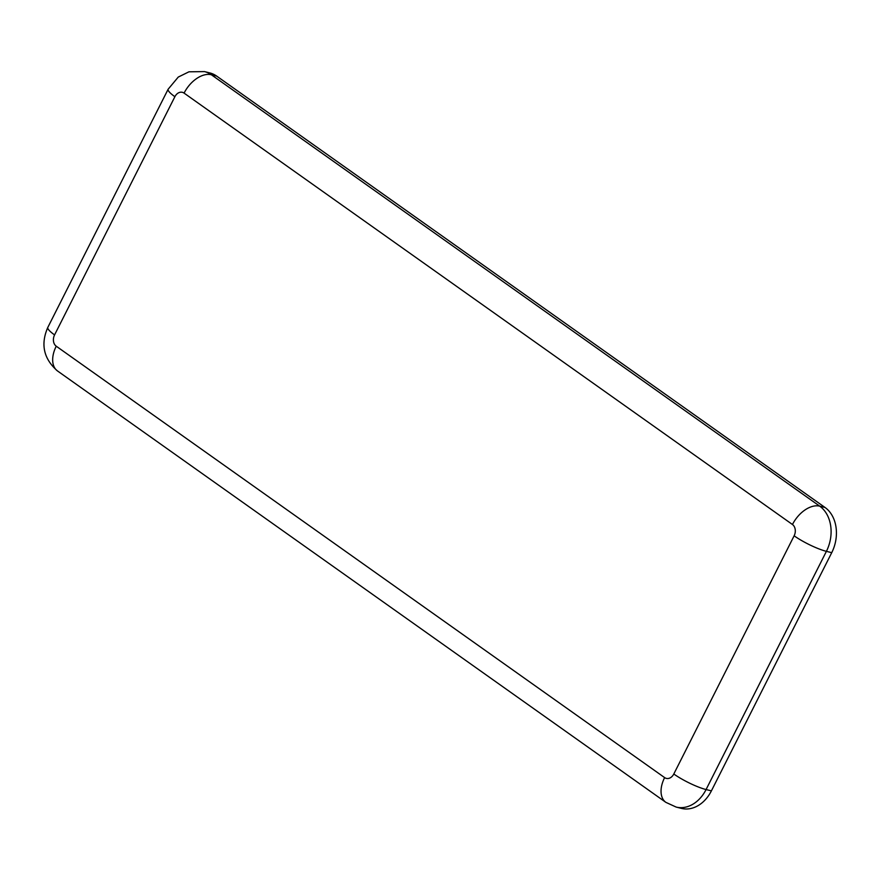 <?xml version="1.0" encoding="UTF-8"?>
<svg xmlns="http://www.w3.org/2000/svg" width="880" height="880" viewBox="0 0 880 880"><rect width="100%" height="100%" fill="white"/><g stroke="black" fill="none" stroke-linecap="round" stroke-linejoin="round"><path stroke-width="1.32" d="M216.667 76.087A33.946 25.883 -76 0 0 209.836 72.93L204.501 71.599A33.946 25.883 -76 0 1 211.343 74.756L216.667 76.087L825.044 507.485L819.72 506.165L211.343 74.756A25.454 15.774 -54.7 0 0 184.085 93.115A8.481 6.468 -76 0 0 174.889 96.701L54.571 334.906A8.481 6.468 -76 0 0 56.243 346.203L664.62 777.601A8.481 6.468 -76 0 0 673.805 774.004L794.134 535.81A8.481 6.468 -76 0 0 792.462 524.513L184.085 93.115M711.403 790.867L706.079 789.547A33.946 25.883 -76 0 1 676.148 807.07L681.472 808.401A33.946 25.883 -76 0 0 711.403 790.867L831.732 552.673A33.946 25.883 -76 0 0 825.044 507.485M831.732 552.673L826.408 551.342A33.946 25.883 -76 0 0 819.72 506.165A25.454 15.774 -54.7 0 0 792.462 524.513M673.805 774.004A25.454 4.708 -153.2 0 0 706.079 789.547L826.408 551.342A25.454 4.708 26.8 0 1 794.134 535.81M174.889 96.701A25.454 4.708 -153.2 0 1 168.146 89.21L178.266 77.066L188.958 71.808L204.501 71.599M168.146 89.21L47.817 327.404A25.454 4.708 26.8 0 0 54.571 334.906M47.817 327.404C40.425 344.322 43.648 358.842 57.486 370.942A25.454 15.774 -54.7 0 1 56.243 346.203M676.148 807.07L665.863 802.351A25.454 15.774 -54.7 0 1 664.62 777.601M665.863 802.351L57.486 370.942"/></g></svg>
